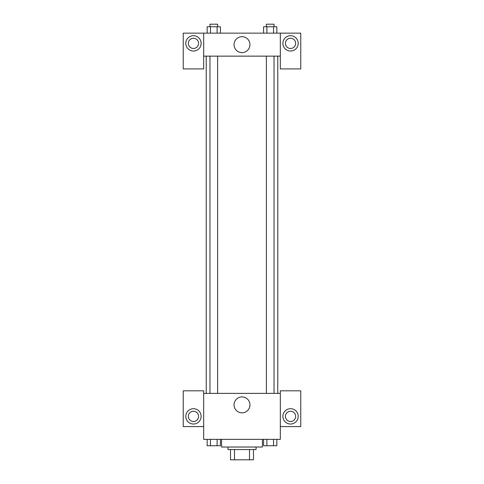 <?xml version="1.0" encoding="UTF-8"?>
<svg xmlns="http://www.w3.org/2000/svg" width="484" height="484" viewBox="0 0 484 484"><rect width="100%" height="100%" fill="white"/><g stroke="black" fill="none" stroke-linecap="round" stroke-linejoin="round"><path stroke-width="0.73" d="M249.496 449.582L249.496 459.8L230.505 459.8L230.505 449.582M249.496 459.8L253.495 459.8L253.495 449.582L253.495 459.8M256.054 447.028L256.054 449.582L227.946 449.582L227.946 447.028M234.504 449.582L234.504 459.8M221.563 439.363L221.563 447.028L262.437 447.028L262.437 439.363M280.321 426.586L300.764 426.586L300.764 390.818L280.321 390.818L280.321 439.363L203.679 439.363L203.679 390.818L183.236 390.818L183.236 426.586L203.679 426.586M193.461 424.032A7.665 7.665 0 0 1 186.818 412.537A7.665 7.665 0 0 1 200.098 412.537A7.665 7.665 0 0 1 193.461 424.032M188.349 416.367A5.112 5.112 0 0 1 193.461 411.261A5.112 5.112 0 0 1 198.567 416.367A5.112 5.112 0 0 1 193.461 421.479A5.112 5.112 0 0 1 188.349 416.367M234.044 404.872A7.956 7.956 0 0 1 245.975 397.981A7.956 7.956 0 0 1 245.975 411.763A7.956 7.956 0 0 1 234.044 404.872M280.321 393.377L203.679 393.377M290.539 424.032A7.665 7.665 0 0 1 283.902 412.537A7.665 7.665 0 0 1 297.182 412.537A7.665 7.665 0 0 1 290.539 424.032M285.433 416.367A5.112 5.112 0 0 1 290.539 411.261A5.112 5.112 0 0 1 295.651 416.367A5.112 5.112 0 0 1 290.539 421.479A5.112 5.112 0 0 1 285.433 416.367M277.768 56.138L277.768 393.377M274.035 393.377L274.035 56.138M217.625 56.138L217.625 393.377M280.321 56.138L280.321 68.91L300.764 68.91L300.764 33.142L280.321 33.142L280.321 56.138L203.679 56.138L203.679 68.91L183.236 68.91L183.236 33.142L203.679 33.142L203.679 56.138M198.567 43.36A5.112 5.112 0 0 1 193.461 48.473A5.112 5.112 0 0 1 188.349 43.36A5.112 5.112 0 0 1 193.461 38.254A5.112 5.112 0 0 1 198.567 43.36M193.461 51.026A7.665 7.665 0 0 1 186.818 39.531A7.665 7.665 0 0 1 200.098 39.531A7.665 7.665 0 0 1 193.461 51.026M295.651 43.36A5.112 5.112 0 0 1 287.986 47.789A5.112 5.112 0 0 1 287.986 38.938A5.112 5.112 0 0 1 295.651 43.36M290.539 51.026A7.665 7.665 0 0 1 283.902 39.531A7.665 7.665 0 0 1 297.182 39.531A7.665 7.665 0 0 1 290.539 51.026M280.321 33.142L203.679 33.142M234.044 44.637A7.956 7.956 0 0 1 245.975 37.752A7.956 7.956 0 0 1 245.975 51.528A7.956 7.956 0 0 1 234.044 44.637M276.842 33.142L276.842 26.753L263.568 26.753L263.568 33.142M273.527 26.753L273.527 33.142M266.884 26.753L266.884 33.142M266.375 26.753L266.375 24.2L274.035 24.2L274.035 26.753M220.432 33.142L220.432 26.753L207.158 26.753L207.158 33.142M217.116 26.753L217.116 33.142M210.473 26.753L210.473 33.142M209.965 26.753L209.965 24.2L217.625 24.2L217.625 26.753M276.842 439.363L276.842 445.746L263.568 445.746L263.568 439.363M273.527 439.363L273.527 445.746M266.884 439.363L266.884 445.746M274.035 445.746L266.375 445.746M220.432 439.363L220.432 445.746L207.158 445.746L207.158 439.363M217.116 439.363L217.116 445.746M210.473 439.363L210.473 445.746M217.625 445.746L209.965 445.746M206.232 56.138L206.232 393.377M266.375 393.377L266.375 56.138M209.965 56.138L209.965 393.377"/></g></svg>
